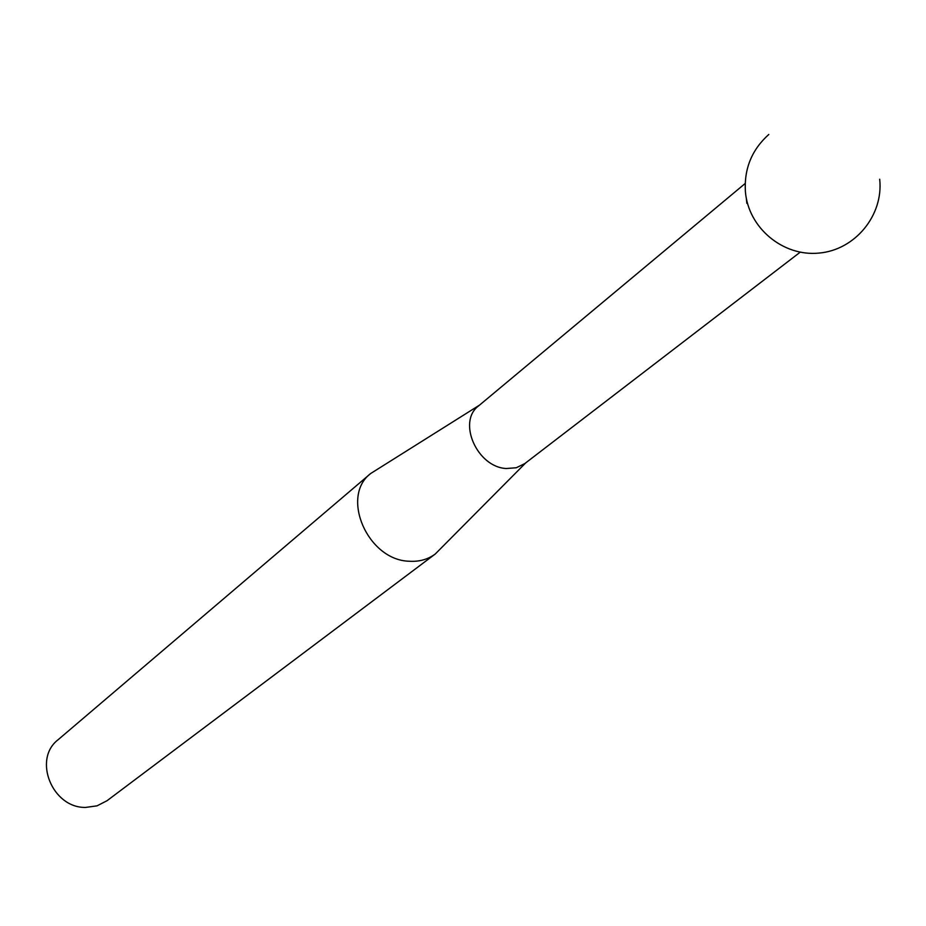 <?xml version="1.0" encoding="UTF-8"?>
<svg xmlns="http://www.w3.org/2000/svg" width="926" height="926" viewBox="0 0 926 926"><rect width="100%" height="100%" fill="white"/><g stroke="black" fill="none" stroke-linecap="round" stroke-linejoin="round"><path stroke-width="1.39" d="M370.747 473.464L58.141 739.7C32.514 759.17 52.261 808.224 85.667 807.414L97.022 805.851L106.999 800.735L435.232 554.026C427.847 559.466 419.165 561.874 409.199 561.237C367.68 560.253 340.027 496.429 370.747 473.464L479.575 405.079M745.175 183.487L478.615 405.877C457.074 421.631 477.087 467.248 506.325 468.521L516.303 467.746L524.799 463.579L800.18 252.196M746.333 198.338L746.842 203.338M525.794 462.815L435.232 554.026M768.8 134.455C751.831 149.711 744.029 168.764 745.395 191.589C748.277 227.773 782.864 256.699 818.943 253.087C855.08 250.032 883.635 215.307 879.7 179.239"/></g></svg>
